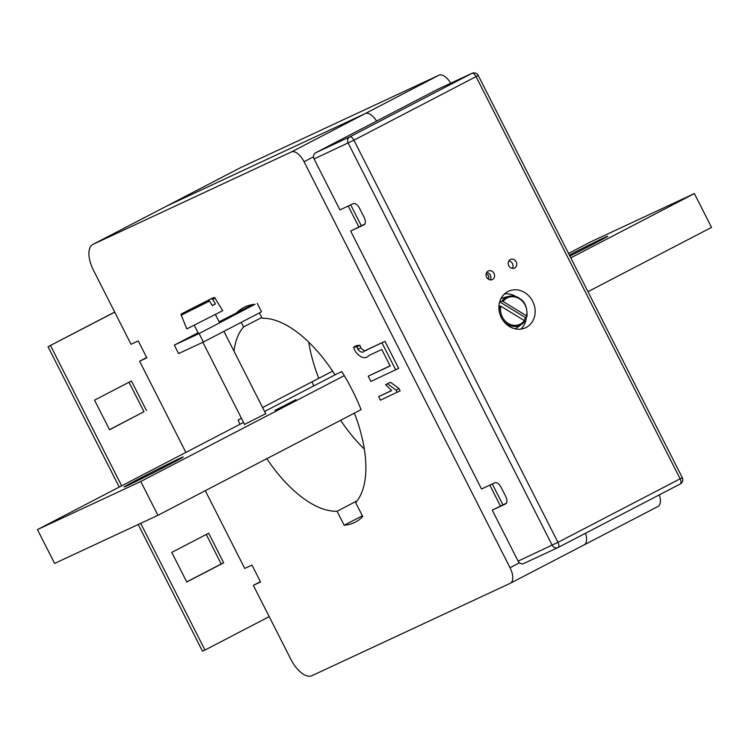 <?xml version="1.0" encoding="UTF-8"?>
<svg xmlns="http://www.w3.org/2000/svg" width="749" height="749" viewBox="0 0 749 749"><rect width="100%" height="100%" fill="white"/><g stroke="black" fill="none" stroke-linecap="round" stroke-linejoin="round"><path stroke-width="1.12" d="M236.478 313.007L236.459 312.97A120.945 58.076 62.5 0 1 243.809 307.483A120.945 58.076 62.5 0 1 244.904 306.94A120.945 58.076 62.5 0 1 255.053 304.3L255.081 304.347M585.493 533.26A14.231 6.835 62.5 0 1 584.211 544.841A14.231 6.835 62.5 0 1 584.08 544.907A14.231 6.835 -117.5 0 0 584.211 544.841A14.231 6.835 -117.5 0 0 585.493 533.26M185.874 452.415L139.614 361.224L146.841 357.853L138.256 340.935L131.028 344.306L93.485 270.295A23.715 11.385 62.5 0 1 92.876 244.446A23.715 11.385 62.5 0 1 93.082 244.343L291.427 151.944A14.231 6.835 62.5 0 1 304.066 161.737L510.032 567.714A14.231 6.835 62.5 0 1 510.397 583.228A14.231 6.835 62.5 0 1 510.266 583.293L311.921 675.692A23.715 11.385 62.5 0 1 290.865 659.354L253.321 585.353L260.39 581.673M253.321 585.353L260.549 581.982L251.964 565.064L244.736 568.435L205.292 490.679M166.484 206.172A23.715 11.385 62.5 0 1 166.69 206.059A23.715 11.385 62.5 0 1 166.905 205.956L365.25 113.558A14.231 6.835 62.5 0 1 376.597 121.076A14.231 6.835 -117.5 0 0 365.25 113.558L166.905 205.956A23.715 11.385 -117.5 0 0 166.69 206.059L92.876 244.446M332.593 371.13L318.756 378.329A105.525 50.679 62.5 0 1 308.719 342.124A105.525 50.679 -117.5 0 0 318.756 378.329L262.59 407.54M313.737 385.922A120.945 58.076 62.5 0 1 312.043 381.821A120.945 58.076 -117.5 0 0 313.737 385.922M364.323 449.044A105.525 50.679 62.5 0 1 340.617 420.301A105.525 50.679 -117.5 0 0 364.323 449.044M139.614 361.224L146.682 357.545M378.638 396.661L391.736 390.557L385.595 384.724L388.544 383.188L390.482 382.29L398.964 388.562L400.125 390.838L380.426 400.172L378.638 396.661L391.596 390.463M368.246 376.176L390.145 365.971L381.784 349.493L369.06 355.429C365.39 359.37 360.859 358.144 355.466 351.749L353.537 347.171L356.487 345.635L359.876 345.261L360.765 347.798C363.434 350.869 365.69 351.421 367.525 349.465L384.958 341.338L398.674 368.358L370.924 381.447L368.246 376.176L390.079 365.84M233.978 351.159A105.525 50.679 62.5 0 1 243.565 326.957L241.225 322.351M259.416 312.895L262.159 318.297A105.525 50.679 62.5 0 1 334.972 374.772L341.816 371.588A120.945 58.076 62.5 0 1 361.121 409.647L360.915 409.75M354.399 413.139A105.525 50.679 62.5 0 1 355.653 502.598L362.759 516.595A120.945 58.076 62.5 0 1 355.41 522.081A120.945 58.076 62.5 0 1 344.166 525.255L337.059 511.258A105.525 50.679 62.5 0 1 266.803 458.688M239.923 424.308A120.945 58.076 62.5 0 1 238.098 419.908L241.468 418.335M236.459 312.97L252.516 304.618M243.565 326.957L261.757 317.501M337.059 511.258L357.086 500.847M344.166 525.255L362.357 515.799M353.537 347.171L356.927 346.796L357.816 349.334C360.484 352.404 362.731 352.957 364.576 351L367.525 349.465M364.576 351L384.958 341.338M357.816 349.334L360.765 347.798M356.927 346.796L359.876 345.261M382.009 342.873L395.715 369.894M385.595 384.724L387.523 383.825L396.015 390.098L398.964 388.562M396.015 390.098L397.167 392.373M387.523 383.825L390.482 382.29M486.71 277.336A2.369 1.142 -117.5 0 0 488.451 278.366A2.369 1.142 -117.5 0 0 488.479 278.356A2.369 1.142 -117.5 0 0 488.404 275.744A2.369 1.142 -117.5 0 0 486.307 274.134A2.369 1.142 -117.5 0 0 486.288 274.143A2.369 1.142 -117.5 0 0 486.082 274.321M450.739 83.223A14.231 6.835 -117.5 0 0 439.064 75.162L240.719 167.561A23.715 11.385 -117.5 0 0 240.504 167.673A23.715 11.385 -117.5 0 0 240.298 167.785M584.342 544.766L657.903 506.511A14.231 6.835 -117.5 0 0 658.034 506.455A14.231 6.835 -117.5 0 0 659.307 494.874M254.932 304.309L199.103 333.567L174.311 345.12L198.064 332.771M199.103 333.567L203.391 342.031L261.523 311.799L257.235 303.336M203.391 342.031L178.599 353.575L174.311 345.12M219.101 321.827L252.675 304.59M269.191 616.642L204.973 650.048L140.69 523.336M138.209 524.497L202.492 651.199L204.973 650.048M129.015 382.233L143.977 411.725L109.494 429.664M206.247 534.468L221.208 563.969L186.726 581.898M119.231 487.075L48.02 346.721L114.672 312.061M114.719 312.164L48.02 346.721M146.458 410.574L131.44 380.969L94.524 400.163L109.551 429.767L143.977 411.725M186.782 582.01L223.689 562.817L208.671 533.213L171.764 552.406L186.782 582.01M121.656 485.82L50.501 345.561M221.208 563.969L223.689 562.817M486.728 272.402A4.747 4.157 -115 0 1 490.305 275.089A4.747 4.157 -115 0 1 490.211 279.883M486.635 277.196A4.747 4.157 65 0 0 492.336 279.574A4.747 4.157 65 0 0 494.022 273.357A4.747 4.157 65 0 0 488.329 270.979A4.747 4.157 65 0 0 486.635 277.196M508.871 260.886A4.747 4.157 -115 0 1 512.447 263.573A4.747 4.157 -115 0 1 512.353 268.367M508.786 265.68A4.747 4.157 65 0 0 514.479 268.058A4.747 4.157 65 0 0 516.164 261.841A4.747 4.157 65 0 0 510.472 259.463A4.747 4.157 65 0 0 508.786 265.68M501.334 317.651A20.157 17.676 65 0 0 525.536 327.772A20.157 17.676 65 0 0 532.708 301.341A20.157 17.676 65 0 0 508.505 291.23A20.157 17.676 65 0 0 501.334 317.651M520.873 329.111A20.157 17.676 65 0 0 526.444 316.799M438.071 89.131A4.747 4.157 65 0 0 437.931 89.187A4.747 4.157 65 0 0 437.791 89.262L315.619 152.796A4.747 4.157 65 0 0 314.074 158.938L339.924 209.898L353.35 203.644A7.115 3.417 62.5 0 1 359.67 208.54L363.967 217.004A7.115 3.417 62.5 0 1 364.145 224.756A7.115 3.417 62.5 0 1 364.08 224.784L350.654 231.048L481.523 489.013L494.958 482.749A7.115 3.417 62.5 0 1 501.268 487.655L505.566 496.11A7.115 3.417 62.5 0 1 505.744 503.862A7.115 3.417 62.5 0 1 505.678 503.899L492.252 510.153L518.102 561.113A4.747 4.157 65 0 0 523.794 563.491A4.747 4.157 65 0 0 523.944 563.417M350.654 231.048L364.866 224.063M492.252 510.153L506.464 503.169M515.939 296.538A20.157 17.676 65 0 0 504.489 293.926M295.967 399.648L274.977 410.424L295.967 399.648M179.526 458.519A33.199 0.609 -26.9 0 0 146.083 475.156A33.199 0.609 -26.9 0 0 124.081 486.972A33.199 0.609 -26.9 0 0 127.854 485.389A33.199 0.609 -26.9 0 0 161.297 468.762A33.199 0.609 -26.9 0 0 183.299 456.937A33.199 0.609 -26.9 0 0 179.526 458.519M569.877 256.074A33.199 0.609 -26.9 0 0 607.748 236.207A33.199 0.609 -26.9 0 0 603.984 237.789A33.199 0.609 -26.9 0 0 569.352 255.025M244.548 424.411L265.698 413.682M570.785 257.853L694.389 193.57L591.083 241.693L568.538 253.424M694.389 193.57L711.55 227.406L587.946 291.679M243.547 422.427L37.45 529.609L54.611 563.435L157.917 515.312L361.121 409.637M336.938 373.863L264.584 411.482M37.45 529.609L140.756 481.485L157.917 515.312M140.756 481.485L344.278 375.642M499.873 314.037A15.598 13.679 -115 0 1 499.733 305.966L500.903 306.266A14.652 12.845 65 0 0 508.168 323.381A14.652 12.845 65 0 0 524.375 320.6L500.903 306.266M514.928 328.774A16.6 14.559 65 0 0 517.372 327.416L521.819 324.251A15.598 13.679 -115 0 1 507.438 324.354A15.598 13.679 -115 0 1 502.513 319.711M526.94 316.462L526.528 315.806A14.652 12.845 65 0 0 519.263 298.692A14.652 12.845 65 0 0 503.056 301.473L526.528 315.806L526.94 316.462L525.358 317.539L499.677 301.856A15.982 14.016 65 0 0 499.667 301.875M524.272 320.535A15.982 14.016 65 0 0 525.358 317.539M499.677 301.856L501.886 301.164A15.598 13.679 -115 0 1 508.814 296.332L503.525 297.699A16.6 14.559 65 0 0 500.912 298.701M499.733 305.966L498.918 306.219M503.056 301.473L501.886 301.164M524.787 321.255L524.375 320.6L524.787 321.255A15.598 13.679 -115 0 1 521.819 324.251L524.824 321.218M489.827 485.146L500.407 505.996M492.308 483.985L502.888 504.835M348.229 206.031L358.808 226.891M350.701 204.88L361.28 225.73M186.801 328.914L222.753 310.676L214.907 298.074L212.707 299.385L215.431 303.954L212.285 305.639L209.561 301.07L181.267 315.142L186.801 328.914M186.613 312.146L186.885 311.041L210.01 299.357C213.587 297.39 215.216 296.96 214.907 298.074M208.503 300.63L183.739 312.736L208.503 300.63L209.561 301.07M212.22 305.526L215.431 303.954M212.707 299.385L211.649 298.945M304.066 161.737L313.503 156.831M510.032 567.714L519.469 562.808M291.427 151.944L439.064 75.162M93.082 244.343L240.719 167.561M510.518 583.162L584.08 544.907M523.794 563.491L557.893 547.613A4.747 4.747 0 0 0 558.071 547.519A4.747 2.275 -117.5 0 0 558.071 547.519A4.747 4.157 -115 0 1 557.893 547.613A4.747 4.157 -115 0 1 552.191 545.235L348.163 143.059A4.747 4.157 -115 0 1 349.708 136.908L471.879 73.383L437.791 89.262M558.117 547.5L680.195 484.004A4.747 2.275 -117.5 0 0 680.242 483.985A4.747 2.275 -117.5 0 0 680.12 478.817L682.283 477.628L478.255 75.462L353.921 140.175L557.949 542.351L680.12 478.817L476.092 76.641A4.747 2.275 -117.5 0 0 471.879 73.383A4.747 4.157 -115 0 1 472.02 73.308L437.931 89.187M314.074 158.938L353.921 140.175A4.747 2.275 -117.5 0 0 349.708 136.908L315.619 152.796M682.283 477.628A4.747 4.747 0 0 1 680.242 483.985L558.071 547.519A4.747 2.275 -117.5 0 0 557.949 542.351L518.102 561.113M527.006 316.378C527.521 302.708 521.454 296.033 508.814 296.332A15.598 13.679 -115 0 1 519.235 298.074M510.397 583.228L658.034 506.455M240.504 167.673L166.69 206.059M478.255 75.462A4.747 4.747 0 0 0 472.02 73.308M244.68 424.664L202.876 342.265M198.588 333.811L194.337 325.422M265.829 413.935L223.932 331.348M219.644 322.885L215.487 314.692M183.72 312.745C181.295 313.84 180.481 314.646 181.267 315.142"/></g></svg>
